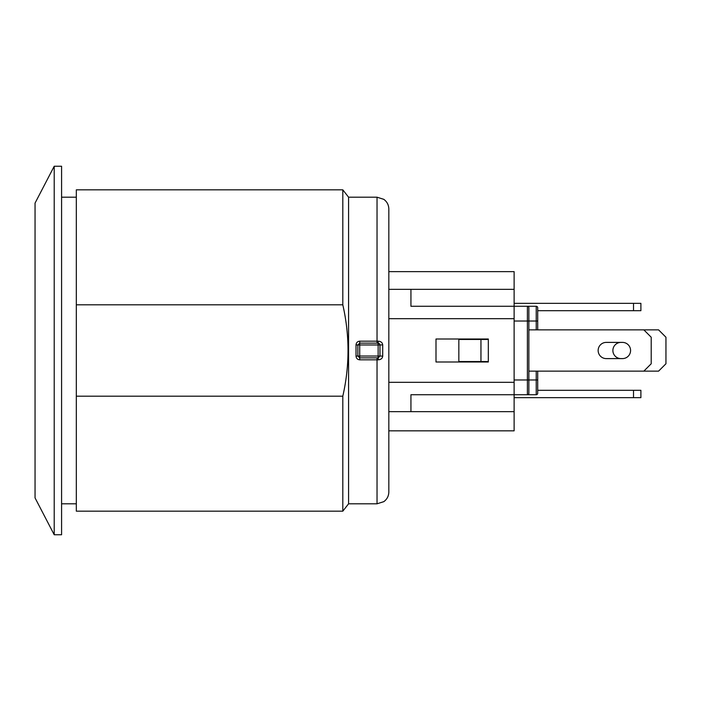 <?xml version="1.0" encoding="UTF-8"?>
<svg xmlns="http://www.w3.org/2000/svg" width="701" height="701" viewBox="0 0 701 701"><rect width="100%" height="100%" fill="white"/><g stroke="black" fill="none" stroke-linecap="round" stroke-linejoin="round"><path stroke-width="1.05" d="M537.702 329.864L537.702 310.701L640.889 310.701L640.889 303.331L633.52 303.331L633.52 310.701M514.122 303.331L633.52 303.331M514.122 397.669L640.889 397.669L640.889 390.299L633.52 390.299L633.52 397.669M537.702 390.299L633.52 390.299M622.462 342.395A8.105 8.105 0 0 1 630.576 350.5A8.105 8.105 0 0 1 622.462 358.605L606.251 358.605A8.105 8.105 0 0 1 598.146 350.5A8.105 8.105 0 0 1 606.251 342.395L622.462 342.395A8.105 8.105 0 0 1 630.576 350.5A8.105 8.105 0 0 1 622.462 358.605M620.99 358.605A8.105 8.105 0 0 1 612.884 350.5A8.105 8.105 0 0 1 620.99 342.395A8.105 8.105 0 0 0 612.884 350.5A8.105 8.105 0 0 0 620.99 358.605M528.861 329.864L643.842 329.864L651.211 337.234L651.211 363.766L643.842 371.136L658.581 371.136L665.95 363.766L665.95 337.234L658.581 329.864L643.842 329.864M528.861 371.136L643.842 371.136M536.23 306.276L536.23 321.023L537.702 321.023L537.702 307.748A1.472 1.472 0 0 0 536.23 306.276L410.935 306.276L410.935 289.329L514.122 289.329L514.122 394.724L536.23 394.724A1.472 1.472 0 0 0 537.702 393.252L537.702 371.136M488.325 361.558L458.84 361.558L458.84 339.442L488.325 339.442M528.861 393.252A1.472 1.472 0 0 1 527.389 394.724A1.472 1.472 0 0 0 528.861 393.252L528.861 307.748A1.472 1.472 0 0 0 527.389 306.276L527.389 394.724M528.861 307.748L528.861 321.023L514.122 321.023M480.956 361.558L480.956 339.442M410.935 394.724L514.122 394.724L514.122 411.671L410.935 411.671L410.935 394.724M488.325 339.004L488.325 361.996L435.996 361.996L435.996 339.004L488.325 339.004M388.827 211.203L388.827 289.329L410.935 289.329M388.827 318.675L514.122 318.675M514.122 289.329L514.122 271.637L388.827 271.637M388.827 430.835L514.122 430.835L514.122 411.671M388.827 411.671L410.935 411.671M388.827 382.325L514.122 382.325M357.869 344.971L359.709 343.131L357.869 344.971L359.709 344.971L359.709 343.131L378.137 343.131L378.137 344.971L379.977 344.971L379.977 356.029L378.137 356.029L378.137 357.869L359.709 357.869L359.709 356.029L357.869 356.029L357.869 344.971L356.029 344.901L356.029 356.099C356.248 358.36 357.475 359.604 359.709 359.823L378.347 359.823L378.137 357.869L379.977 356.029L378.137 357.869M377.033 343.131L377.033 341.177L359.709 341.177C357.475 341.396 356.248 342.64 356.029 344.901M378.19 343.131L379.39 343.621L378.137 343.131L378.347 341.177L377.033 341.177L377.033 197.2L383.815 199.338C387.048 201.748 388.722 204.964 388.827 208.986L388.827 492.014C388.722 496.036 387.048 499.252 383.815 501.662L377.033 503.8L348.581 503.8L348.581 197.2L342.807 189.831L342.807 304.812C349.755 335.271 349.755 365.729 342.807 396.188L76.321 396.188L76.321 511.169L342.807 511.169L342.807 396.188M379.977 356.029L382.711 356.09L382.711 344.91C382.439 342.64 380.985 341.387 378.347 341.177M382.711 344.91L379.977 344.971L379.39 343.621M356.029 356.099L357.869 356.029L359.709 357.869L359.709 359.823M378.347 359.823C380.985 359.613 382.439 358.369 382.711 356.09M348.581 503.8L342.807 511.169M76.321 503.8L61.583 503.8M342.807 189.831L76.321 189.831L76.321 396.188M76.321 304.812L342.807 304.812M35.05 350.5L35.05 203.097L54.214 166.242L54.214 534.758L35.05 497.903L35.05 350.5M54.214 534.758L61.583 534.758L61.583 166.242L54.214 166.242M537.702 379.977L514.122 379.977M537.702 393.252A1.472 1.472 0 0 1 536.23 394.724L536.23 371.136M528.861 321.023L536.23 321.023L536.23 329.864M359.709 341.177L359.709 343.131M377.033 357.869L377.033 503.8M378.137 344.971L378.137 356.029L359.709 356.029L359.709 344.971L378.137 344.971M359.709 357.869L357.869 356.029M377.033 197.2L348.581 197.2M76.321 197.2L61.583 197.2"/></g></svg>
